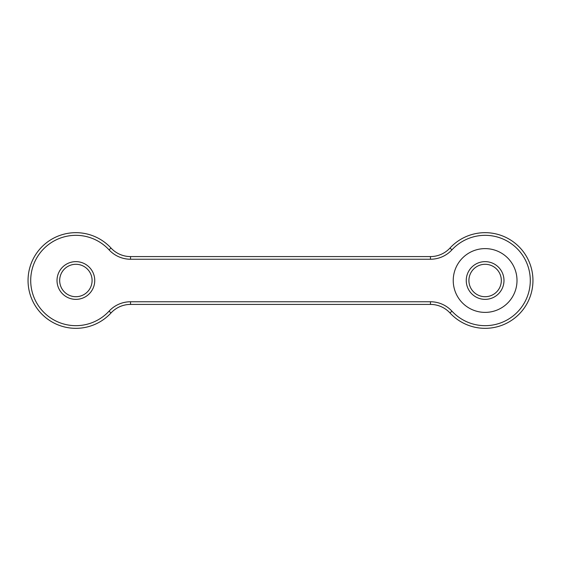 <?xml version="1.0" encoding="UTF-8"?>
<svg xmlns="http://www.w3.org/2000/svg" width="561" height="561" viewBox="0 0 561 561"><rect width="100%" height="100%" fill="white"/><g stroke="black" fill="none" stroke-linecap="round" stroke-linejoin="round"><path stroke-width="0.84" d="M111.015 312.961A26.57 26.57 0 0 1 130.538 304.42L130.538 301.762A29.228 29.228 0 0 0 109.065 311.152A45.175 45.175 0 0 1 30.708 280.5A45.175 45.175 0 0 1 109.065 249.848L111.015 248.039A47.832 47.832 0 0 0 28.05 280.5A47.832 47.832 0 0 0 111.015 312.961L109.065 311.152M130.538 304.42L430.462 304.42A26.57 26.57 0 0 1 449.985 312.961A47.832 47.832 0 0 0 532.95 280.5A47.832 47.832 0 0 0 449.985 248.039A26.57 26.57 0 0 1 430.462 256.58L130.538 256.58A26.57 26.57 0 0 1 111.015 248.039M130.538 256.58L130.538 259.238A29.228 29.228 0 0 1 109.065 249.848M449.985 248.039L451.935 249.848A29.228 29.228 0 0 1 430.462 259.238L130.538 259.238M451.935 249.848A45.175 45.175 0 0 1 530.292 280.5A45.175 45.175 0 0 1 451.935 311.152L449.985 312.961M430.462 304.42L430.462 301.762A29.228 29.228 0 0 1 451.935 311.152M430.462 301.762L130.538 301.762M61.654 288.27A16.213 16.213 0 0 0 83.652 294.728A16.213 16.213 0 0 0 90.111 272.73A16.213 16.213 0 0 0 68.112 266.272A16.213 16.213 0 0 0 61.654 288.27M59.326 289.546A18.871 18.871 0 0 1 66.836 263.943A18.871 18.871 0 0 1 92.439 271.454A18.871 18.871 0 0 1 84.928 297.057A18.871 18.871 0 0 1 59.326 289.546M517.004 280.5A31.886 31.886 0 0 1 485.118 312.386A31.886 31.886 0 0 1 453.232 280.5A31.886 31.886 0 0 1 485.118 248.614A31.886 31.886 0 0 1 517.004 280.5M468.561 289.546A18.871 18.871 0 0 0 494.164 297.057A18.871 18.871 0 0 0 501.674 271.454A18.871 18.871 0 0 0 476.072 263.943A18.871 18.871 0 0 0 468.561 289.546M470.889 288.27A16.213 16.213 0 0 0 492.888 294.728A16.213 16.213 0 0 0 499.346 272.73A16.213 16.213 0 0 0 477.348 266.272A16.213 16.213 0 0 0 470.889 288.27M430.462 256.58L430.462 259.238"/></g></svg>

